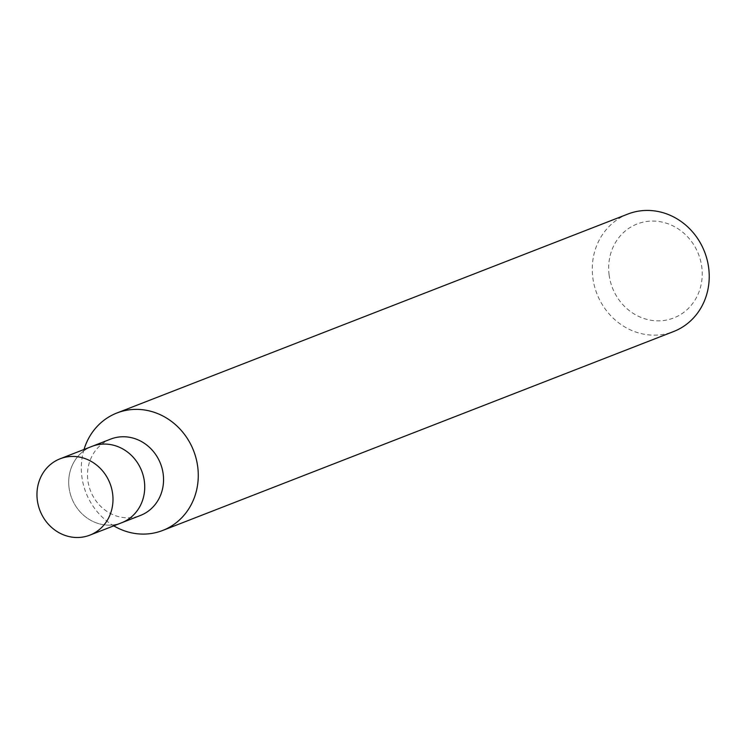 <?xml version="1.0" encoding="UTF-8"?>
<svg xmlns="http://www.w3.org/2000/svg" width="746" height="746" viewBox="0 0 746 746"><rect width="100%" height="100%" fill="white"/><g stroke="black" fill="none" stroke-linecap="round" stroke-linejoin="round"><path stroke-width="0.56" stroke-dasharray="3.73 2.8" d="M609.081 274.733A50.43 46.215 -111.3 0 0 661.73 320.715A50.43 46.215 -111.3 0 0 701.809 267.189A50.43 46.215 -111.3 0 0 649.16 221.208A50.43 46.215 -111.3 0 0 609.081 274.733M627.871 214.055A63.037 57.768 -111.3 0 0 592.79 277.512A63.037 57.768 -111.3 0 0 673.619 331.532M84.018 449.474A63.037 57.768 -111.3 0 0 81.836 476.452A63.037 57.768 -111.3 0 0 113.746 525.837M110.669 439.105A40.974 37.542 -111.3 0 0 87.86 480.349A40.974 37.542 -111.3 0 0 140.397 515.467M69.052 487.67A40.974 37.542 -111.3 0 0 121.589 522.787A40.974 37.542 -111.3 0 1 69.052 487.67A40.974 37.542 -111.3 0 1 91.851 446.425A40.974 37.542 -111.3 0 0 69.052 487.67"/><path stroke-width="1.12" d="M113.746 525.837A63.037 57.768 -111.3 0 0 162.656 530.471L673.619 331.532A63.037 57.768 -111.3 0 0 708.7 268.075A63.037 57.768 -111.3 0 0 627.871 214.055L116.917 412.995A63.037 57.768 -111.3 0 0 84.018 449.474M162.656 530.471A63.037 57.768 -111.3 0 0 197.746 467.015A63.037 57.768 -111.3 0 0 116.917 412.995M89.837 535.152L121.589 522.787A40.974 37.542 -111.3 0 0 144.388 481.543A40.974 37.542 -111.3 0 1 121.589 522.787L140.397 515.467A40.974 37.542 -111.3 0 0 163.206 474.223A40.974 37.542 -111.3 0 0 110.669 439.105L60.109 458.79A40.974 37.542 -111.3 0 0 37.3 500.034A40.974 37.542 -111.3 0 0 89.837 535.152A40.974 37.542 -111.3 0 0 112.646 493.908A40.974 37.542 -111.3 0 0 60.109 458.79M144.388 481.543A40.974 37.542 -111.3 0 0 91.851 446.425A40.974 37.542 -111.3 0 1 144.388 481.543"/></g></svg>
